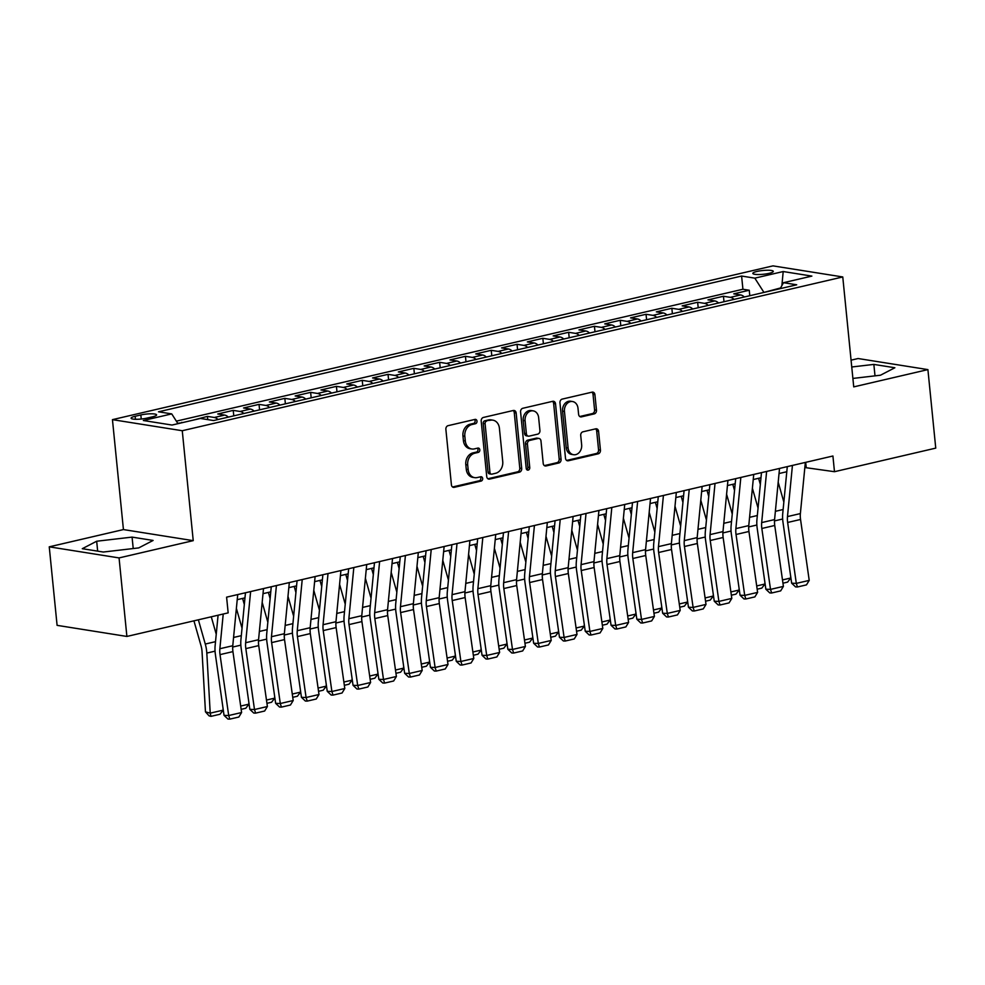 <?xml version="1.0" encoding="UTF-8"?>
<svg xmlns="http://www.w3.org/2000/svg" width="985" height="985" viewBox="0 0 985 985"><rect width="100%" height="100%" fill="white"/><g stroke="black" fill="none" stroke-linecap="round" stroke-linejoin="round"><path stroke-width="1.48" d="M476.999 421.149A2.204 1.773 99 0 0 475.004 419.401L448.101 425.668A3.152 2.536 99 0 0 445.873 429.337L451.413 484.829A3.152 2.536 99 0 0 453.445 487.353A3.152 2.536 99 0 0 454.257 487.329L481.16 481.062A2.204 1.773 99 0 0 480.729 476.752L477.245 477.553A10.084 8.114 99 0 1 474.684 477.651A10.084 8.114 99 0 1 468.158 469.574L467.69 464.957A10.084 8.114 99 0 1 474.819 453.198L478.304 452.386A2.204 1.773 99 0 0 477.873 448.077L474.388 448.889A10.084 8.114 99 0 1 471.815 448.988A10.084 8.114 99 0 1 465.302 440.911L464.834 436.281A10.084 8.114 99 0 1 471.95 424.535L475.435 423.722A2.204 1.773 99 0 0 476.999 421.149M471.815 448.988L469.931 448.68A10.084 8.114 99 0 1 463.406 440.603L462.95 435.986A10.084 8.114 99 0 1 470.067 424.227L473.551 423.427A2.204 1.773 99 0 0 474.511 419.524M452.546 486.984L479.276 480.766A2.204 1.773 99 0 0 480.237 476.863M474.684 477.651L472.788 477.356A10.084 8.114 99 0 1 466.274 469.279L465.806 464.649A10.084 8.114 99 0 1 472.923 452.903L476.408 452.09A2.204 1.773 99 0 0 477.38 448.187M757.034 271.429A10.281 1.896 -5.7 0 0 752.836 273.399A10.281 1.896 -5.7 0 0 758.524 274.532A10.281 1.896 -5.7 0 0 769.1 273.337A10.281 1.896 -5.7 0 0 773.299 271.368A10.281 1.896 -5.7 0 0 767.611 270.235A10.281 1.896 -5.7 0 0 757.034 271.429M594.238 413.885A3.152 2.536 99 0 0 596.467 410.216L594.915 394.64A3.152 2.536 99 0 0 592.871 392.116A3.152 2.536 99 0 0 592.071 392.153L562.189 399.11A3.152 2.536 99 0 0 559.96 402.779L565.501 458.271A3.152 2.536 99 0 0 567.545 460.795A3.152 2.536 99 0 0 568.345 460.771L598.227 453.814A3.152 2.536 99 0 0 600.444 450.133L598.572 431.331A3.152 2.536 99 0 0 596.541 428.807A3.152 2.536 99 0 0 595.728 428.832L582.948 431.812A3.152 2.536 99 0 0 580.719 435.481L581.655 444.814A8.434 6.784 99 0 1 573.553 454.713A8.434 6.784 99 0 1 568.099 447.966L564.454 411.435A8.434 6.784 99 0 1 572.556 401.535A8.434 6.784 99 0 1 577.998 408.283L578.614 414.365A3.152 2.536 99 0 0 580.645 416.889A3.152 2.536 99 0 0 581.446 416.864L594.238 413.885L592.354 413.589A3.152 2.536 99 0 0 594.583 409.908L593.019 394.345A3.152 2.536 99 0 0 591.886 392.19M853.736 386.883L927.907 369.609L935.75 448.126L834.48 471.704L832.916 456.006L226.599 597.156L228.163 612.867L126.893 636.445L119.062 557.916L193.232 540.654L182.262 430.728L842.766 276.957L853.736 386.883M516.152 412.986A3.152 2.536 99 0 0 514.108 410.462A3.152 2.536 99 0 0 513.308 410.486L483.426 417.443A3.152 2.536 99 0 0 481.197 421.112L486.738 476.605A3.152 2.536 99 0 0 488.782 479.129A3.152 2.536 99 0 0 489.582 479.104L519.464 472.147A3.152 2.536 99 0 0 521.693 468.466L516.152 412.986L514.269 412.678A3.152 2.536 99 0 0 513.123 410.536M522.801 408.283L552.696 401.314A3.152 2.536 99 0 1 553.496 401.289A3.152 2.536 99 0 1 555.528 403.813L561.068 459.305A3.152 2.536 99 0 1 558.84 462.975L546.059 465.954A3.152 2.536 99 0 1 545.259 465.979A3.152 2.536 99 0 1 543.215 463.455L540.974 440.96A3.152 2.536 99 0 0 538.93 438.436A3.152 2.536 99 0 0 538.13 438.46L529.647 440.443A3.152 2.536 99 0 0 527.418 444.112L529.758 467.543A2.204 1.773 99 0 1 526.212 468.367L520.585 411.952A3.152 2.536 99 0 1 522.801 408.283M749.794 295.722L749.253 290.243L733.763 293.85L740.658 294.946L730.328 297.347A12.842 7.264 76.9 0 1 734.034 299.391M724 301.718L723.446 296.251L707.969 299.859L714.851 300.942L704.534 303.355A12.842 7.264 76.9 0 1 708.227 305.387M698.193 307.726L697.651 302.26L682.162 305.867L689.057 306.951L678.739 309.352A12.842 7.264 76.9 0 1 682.433 311.395M672.398 313.735L671.844 308.268L656.367 311.863L663.25 312.959L652.932 315.36A12.842 7.264 76.9 0 1 656.626 317.404M646.591 319.743L646.049 314.277L630.56 317.872L637.455 318.968L627.137 321.369A12.842 7.264 76.9 0 1 630.831 323.412M620.796 325.752L620.242 320.273L604.765 323.88L611.648 324.976L601.33 327.377A12.842 7.264 76.9 0 1 605.036 329.421M594.989 331.76L594.447 326.281L578.958 329.889L585.853 330.985L575.535 333.386A12.842 7.264 76.9 0 1 579.229 335.429M569.195 337.769L568.64 332.29L553.164 335.897L560.046 336.993L549.729 339.394A12.842 7.264 76.9 0 1 553.435 341.438M543.388 343.765L542.846 338.298L527.357 341.906L534.252 342.989L523.934 345.403A12.842 7.264 76.9 0 1 527.628 347.434M517.593 349.773L517.039 344.307L501.562 347.902L508.445 348.998L498.127 351.399A12.842 7.264 76.9 0 1 501.833 353.443M491.786 355.782L491.244 350.315L475.755 353.91L482.65 355.006L472.332 357.407A12.842 7.264 76.9 0 1 476.026 359.451M465.991 361.79L465.437 356.311L449.96 359.919L456.843 361.015L446.525 363.416A12.842 7.264 76.9 0 1 450.231 365.46M440.184 367.799L439.642 362.32L424.153 365.927L431.048 367.023L420.73 369.424A12.842 7.264 76.9 0 1 424.424 371.468M414.389 373.808L413.835 368.328L398.359 371.936L405.241 373.032L394.923 375.433A12.842 7.264 76.9 0 1 398.629 377.477M388.583 379.816L388.041 374.337L372.552 377.944L379.447 379.04L369.129 381.441A12.842 7.264 76.9 0 1 372.822 383.485M362.788 385.812L362.234 380.345L346.757 383.953L353.64 385.037L343.322 387.45A12.842 7.264 76.9 0 1 347.028 389.481M336.981 391.821L336.439 386.354L320.962 389.949L327.845 391.045L317.527 393.446A12.842 7.264 76.9 0 1 321.221 395.49M311.186 397.829L310.632 392.362L295.155 395.958L302.038 397.053L291.72 399.454A12.842 7.264 76.9 0 1 295.426 401.498M285.379 403.838L284.837 398.359L269.361 401.966L276.243 403.062L265.925 405.463A12.842 7.264 76.9 0 1 269.619 407.507M259.584 409.846L259.03 404.367L243.554 407.975L250.436 409.07L240.118 411.471A12.842 7.264 76.9 0 1 243.824 413.515M233.777 415.855L233.236 410.376L217.759 413.983L224.642 415.079L214.324 417.48A12.842 7.264 76.9 0 1 218.017 419.524M207.761 419.622L207.429 416.384L193.048 420.164M146.863 418.132L152.54 416.815A9.961 1.835 -5.7 0 0 156.59 414.894A9.961 1.835 -5.7 0 0 151.087 413.798A9.961 1.835 -5.7 0 0 140.843 414.956L135.167 416.273A9.961 1.835 -5.7 0 0 131.103 418.194A9.961 1.835 -5.7 0 0 136.607 419.29A9.961 1.835 -5.7 0 0 146.863 418.132M182.262 430.728L112.45 419.647L772.954 265.876L842.766 276.957M749.253 290.243L742.924 289.245L741.606 276.046L158.511 411.804L171.722 413.897L177.977 423.673M741.606 276.046L754.818 278.152L783.198 271.54L811.874 276.096L783.494 282.695L796.705 284.8L213.61 420.546L200.398 418.453L172.018 425.052L143.342 420.509L171.722 413.897M207.429 416.384L214.324 417.48M233.236 410.376L240.118 411.471M259.03 404.367L265.925 405.463M284.837 398.359L291.72 399.454M310.632 392.362L317.527 393.446M336.439 386.354L343.322 387.45M362.234 380.345L369.129 381.441M388.041 374.337L394.923 375.433M413.835 368.328L420.73 369.424M439.642 362.32L446.525 363.416M465.437 356.311L472.332 357.407M491.244 350.315L498.127 351.399M517.039 344.307L523.934 345.403M542.846 338.298L549.729 339.394M568.64 332.29L575.535 333.386M594.447 326.281L601.33 327.377M620.242 320.273L627.137 321.369M646.049 314.277L652.932 315.36M671.844 308.268L678.739 309.352M697.651 302.26L704.534 303.355M723.446 296.251L730.328 297.347M742.924 289.245L176.352 421.149M181.671 422.811L177.731 423.304M181.634 422.393L182.73 422.565M780.588 287.952L763.683 292.483M193.232 540.654L123.433 529.573L49.25 546.835L119.062 557.916M49.25 546.835L57.093 625.352L126.893 636.445M927.907 369.609L858.107 358.528L851.065 360.165M123.433 529.573L112.45 419.647M804.831 467.53L834.48 471.704M237.225 599.668L244.97 597.87M263.02 593.672L270.776 591.862M288.827 587.663L296.571 585.853M314.621 581.655L322.378 579.845M340.428 575.646L348.173 573.836M366.223 569.638L373.98 567.84M392.03 563.629L399.775 561.832M417.825 557.621L425.582 555.823M443.632 551.625L451.376 549.815M469.426 545.616L477.183 543.806M495.233 539.608L502.978 537.798M521.028 533.599L528.785 531.789M546.835 527.591L554.58 525.793M572.63 521.582L580.387 519.784M598.437 515.574L606.181 513.776M624.231 509.577L631.988 507.767M650.038 503.569L657.783 501.759M675.833 497.56L683.59 495.75M701.64 491.552L709.385 489.754M727.435 485.543L735.192 483.746M753.242 479.535L760.986 477.737M779.037 473.539L786.793 471.729M805.693 462.334L806.186 467.21M228.335 417.123A12.842 7.264 -103.1 0 0 224.642 415.079M254.142 411.114A12.842 7.264 -103.1 0 0 250.436 409.07M279.937 405.106A12.842 7.264 -103.1 0 0 276.243 403.062M305.744 399.097A12.842 7.264 -103.1 0 0 302.038 397.053M331.539 393.089A12.842 7.264 -103.1 0 0 327.845 391.045M357.346 387.08A12.842 7.264 -103.1 0 0 353.64 385.037M383.14 381.072A12.842 7.264 -103.1 0 0 379.447 379.04M408.947 375.076A12.842 7.264 -103.1 0 0 405.241 373.032M434.742 369.067A12.842 7.264 -103.1 0 0 431.048 367.023M460.549 363.059A12.842 7.264 -103.1 0 0 456.843 361.015M486.344 357.05A12.842 7.264 -103.1 0 0 482.65 355.006M512.151 351.042A12.842 7.264 -103.1 0 0 508.445 348.998M537.945 345.033A12.842 7.264 -103.1 0 0 534.252 342.989M563.752 339.025A12.842 7.264 -103.1 0 0 560.046 336.993M589.547 333.029A12.842 7.264 -103.1 0 0 585.853 330.985M615.354 327.02A12.842 7.264 -103.1 0 0 611.648 324.976M641.149 321.012A12.842 7.264 -103.1 0 0 637.455 318.968M666.956 315.003A12.842 7.264 -103.1 0 0 663.25 312.959M692.75 308.995A12.842 7.264 -103.1 0 0 689.057 306.951M718.558 302.986A12.842 7.264 -103.1 0 0 714.851 300.942M783.494 282.695L780.206 288.642M744.352 296.99A12.842 7.264 -103.1 0 0 740.658 294.946M763.621 291.905L754.818 278.152M783.198 271.54L781.881 285.625M138.725 547.906L153.106 540.445L132.076 537.108L96.678 541.233L82.284 548.694L103.314 552.031L138.725 547.906M852.887 378.437L880.491 375.211L894.872 367.75L873.855 364.413L851.754 366.986M97.663 551.144L96.678 541.233M133.221 548.546L132.076 537.108M875 375.851L873.855 364.413M487.883 478.759L517.581 471.84A3.152 2.536 99 0 0 519.797 468.171L514.269 412.678M486.639 421.112A2.204 1.773 99 0 0 485.088 423.685L489.951 472.394A2.204 1.773 99 0 0 491.934 474.142L495.603 473.28A10.084 8.114 99 0 0 502.732 461.534L499.407 428.241A10.084 8.114 99 0 0 492.882 420.164A10.084 8.114 99 0 0 490.308 420.263L484.755 420.817A2.204 1.773 99 0 0 483.204 423.378L485.088 423.685M491.38 474.154L489.483 473.859A2.204 1.773 99 0 1 488.055 472.098L483.204 423.378M492.882 420.164L490.998 419.856A10.084 8.114 99 0 0 488.425 419.955L490.308 420.263M484.755 420.817L488.425 419.955M544.36 465.61L556.956 462.679A3.152 2.536 99 0 0 559.184 459.01L553.644 403.518A3.152 2.536 99 0 0 552.499 401.363M538.93 438.436L537.047 438.128A3.152 2.536 99 0 0 536.246 438.165L527.763 440.135A3.152 2.536 99 0 0 525.534 443.816L527.874 467.235L529.758 467.543M526.753 469.636A2.204 1.773 99 0 0 527.874 467.235M538.635 417.603A8.434 6.784 99 0 0 533.181 410.856A8.434 6.784 99 0 0 525.091 420.755L526.372 433.634A3.152 2.536 99 0 0 528.416 436.158A3.152 2.536 99 0 0 529.216 436.121L537.699 434.151A3.152 2.536 99 0 0 539.928 430.47L538.635 417.603M533.181 410.856L531.297 410.548A8.434 6.784 99 0 0 523.207 420.46L525.091 420.755M528.416 436.158L526.519 435.85A3.152 2.536 99 0 1 524.488 433.326L523.207 420.46M579.746 416.52L592.354 413.589M572.556 401.535L570.66 401.227A8.434 6.784 99 0 0 562.57 411.139L564.454 411.435M573.553 454.713L571.669 454.417A8.434 6.784 99 0 1 566.215 447.67L562.57 411.139M566.646 460.426L596.344 453.506A3.152 2.536 99 0 0 598.56 449.837L596.688 431.036A3.152 2.536 99 0 0 595.543 428.881M193.934 620.833L201.026 645.741A16.055 9.074 76.9 0 1 202.048 651.762L205.459 711.847L210.224 713.152L206.813 653.08A24.083 13.618 -103.1 0 0 205.274 644.042L198.367 619.799M216.232 634.217L211.27 616.795M223.127 710.16L219.987 714.26L210.962 716.354L210.224 713.152L223.127 710.16L223.004 708.03M210.962 716.354L209.054 715.836L205.459 711.847M237.717 594.571L232.768 645.729A16.055 9.074 -103.1 0 0 232.928 651.614L241.596 712.524L228.692 715.529L229.813 719.124L227.954 719.062L224.038 715.356L215.383 654.434A24.083 13.618 76.9 0 1 215.136 645.618L218.079 615.206M224.038 715.356L228.692 715.529L220.024 654.619A16.055 9.074 -103.1 0 1 219.864 648.733L223.226 614.012M241.596 712.524L238.85 717.031L229.813 719.124M232.829 650.863L232.657 647.859M242.039 628.221L236.375 608.361M240.672 706.073L248.922 704.152L248.799 702.022M248.922 704.152L245.794 708.252L241.14 709.335M242.581 598.424L244.329 604.568M258.624 644.855L258.464 641.851M267.834 622.212L262.182 602.352M266.479 700.064L274.729 698.143L274.606 696.026M274.729 698.143L271.589 702.243L266.935 703.327M268.376 592.416L270.124 598.56M284.431 638.846L284.259 635.842M293.641 616.204L287.977 596.344M292.274 694.056L300.524 692.135L300.4 690.017M300.524 692.135L297.396 696.235L292.742 697.318M294.183 586.407L295.931 592.551M310.226 632.838L310.066 629.846M319.435 610.195L313.784 590.335M318.081 688.047L326.331 686.126L326.207 684.009M326.331 686.126L323.191 690.226L318.537 691.31M263.512 588.562L258.562 639.721A16.055 9.074 -103.1 0 0 258.723 645.606L267.391 706.528L254.487 709.532L255.62 713.128L253.761 713.054L249.845 709.348L241.177 648.425A24.083 13.618 76.9 0 1 240.931 639.61L245.462 592.761M249.845 709.348L254.487 709.532L245.831 648.61A16.055 9.074 -103.1 0 1 245.659 642.725L250.621 591.566M267.391 706.528L264.645 711.022L255.62 713.128M289.319 582.554L284.357 633.712A16.055 9.074 -103.1 0 0 284.53 639.597L293.198 700.52L280.294 703.524L281.414 707.119L279.555 707.045L275.64 703.339L266.984 642.429A24.083 13.618 76.9 0 1 266.738 633.601L271.269 586.764M275.64 703.339L280.294 703.524L271.626 642.602A16.055 9.074 -103.1 0 1 271.466 636.716L276.416 585.558M293.198 700.52L290.452 705.014L281.414 707.119M315.114 576.557L310.164 627.716A16.055 9.074 -103.1 0 0 310.324 633.589L318.992 694.511L306.089 697.515L307.221 701.111L305.362 701.037L301.447 697.331L292.779 636.421A24.083 13.618 76.9 0 1 292.533 627.593L297.064 580.756M301.447 697.331L306.089 697.515L297.433 636.593A16.055 9.074 -103.1 0 1 297.261 630.72L302.223 579.549M318.992 694.511L316.247 699.005L307.221 701.111M340.921 570.549L335.959 621.707A16.055 9.074 -103.1 0 0 336.131 627.593L344.799 688.503L331.896 691.507L333.016 695.102L331.157 695.028L327.242 691.322L318.586 630.412A24.083 13.618 76.9 0 1 318.34 621.584L322.871 574.747M327.242 691.322L331.896 691.507L323.228 630.585A16.055 9.074 -103.1 0 1 323.068 624.712L328.017 573.553M344.799 688.503L342.054 692.997L333.016 695.102M319.977 580.411L321.726 586.543M336.033 626.829L335.86 623.837M345.242 604.187L339.579 584.327M343.876 682.039L352.125 680.118L352.002 678M352.125 680.118L348.998 684.218L344.344 685.301M366.715 564.54L361.766 615.699A16.055 9.074 -103.1 0 0 361.926 621.584L370.594 682.494L357.69 685.498L358.823 689.094L356.964 689.02L353.049 685.314L344.381 624.404A24.083 13.618 76.9 0 1 344.134 615.576L348.665 568.739M353.049 685.314L357.69 685.498L349.035 624.588A16.055 9.074 -103.1 0 1 348.862 618.703L353.824 567.545M370.594 682.494L367.848 686.988L358.823 689.094M345.784 574.403L347.533 580.534M361.827 620.821L361.667 617.829M371.037 598.178L365.386 578.318M369.683 676.03L377.932 674.109L377.809 671.992M377.932 674.109L374.792 678.222L370.138 679.293M392.522 558.532L387.561 609.69A16.055 9.074 -103.1 0 0 387.733 615.576L396.401 676.486L383.497 679.49L384.618 683.085L382.759 683.011L378.843 679.318L370.175 618.395A24.083 13.618 76.9 0 1 369.941 609.567L374.472 562.731M378.843 679.318L383.497 679.49L374.829 618.58A16.055 9.074 -103.1 0 1 374.669 612.695L379.619 561.536M396.401 676.486L393.655 680.992L384.618 683.085M371.579 568.394L373.327 574.526M387.634 614.825L387.462 611.82M396.844 592.182L391.18 572.31M395.477 670.034L403.727 668.113L403.604 665.983M403.727 668.113L400.599 672.213L395.945 673.297M418.317 552.523L413.368 603.682A16.055 9.074 -103.1 0 0 413.528 609.567L422.196 670.477L409.292 673.481L410.425 677.077L408.566 677.015L404.65 673.309L395.982 612.387A24.083 13.618 76.9 0 1 395.736 603.571L400.267 556.722M404.65 673.309L409.292 673.481L400.624 612.571A16.055 9.074 -103.1 0 1 400.464 606.686L405.414 555.528M422.196 670.477L419.45 674.984L410.425 677.077M397.386 562.386L399.134 568.53M413.429 608.816L413.269 605.812M422.639 586.173L416.987 566.313M421.285 664.025L429.534 662.105L429.411 659.975M429.534 662.105L426.394 666.205L421.74 667.288M444.124 546.515L439.162 597.673A16.055 9.074 -103.1 0 0 439.335 603.559L448.003 664.481L435.099 667.485L436.22 671.08L434.36 671.007L430.445 667.301L421.777 606.378A24.083 13.618 76.9 0 1 421.543 597.563L426.074 550.726M430.445 667.301L435.099 667.485L426.431 606.563A16.055 9.074 -103.1 0 1 426.271 600.678L431.221 549.519M448.003 664.481L445.257 668.975L436.22 671.08M423.181 556.377L424.929 562.521M439.236 602.808L439.064 599.803M448.446 580.165L442.782 560.305M447.079 658.017L455.329 656.096L455.205 653.978M455.329 656.096L452.201 660.196L447.547 661.28M469.919 540.506L464.969 591.677A16.055 9.074 -103.1 0 0 465.129 597.55L473.797 658.472L460.894 661.477L462.027 665.072L460.167 664.998L456.252 661.292L447.584 600.382A24.083 13.618 76.9 0 1 447.338 591.554L451.869 544.717M456.252 661.292L460.894 661.477L452.226 600.554A16.055 9.074 -103.1 0 1 452.066 594.669L457.015 543.511M473.797 658.472L471.052 662.967L462.027 665.072M448.988 550.369L450.736 556.513M465.031 596.799L464.871 593.807M474.241 574.156L468.589 554.296M472.874 652.008L481.136 650.088L481.012 647.97M481.136 650.088L477.996 654.188L473.342 655.271M495.726 534.51L490.764 585.669A16.055 9.074 -103.1 0 0 490.936 591.542L499.604 652.464L486.701 655.468L487.821 659.063L485.962 658.99L482.047 655.284L473.379 594.374A24.083 13.618 76.9 0 1 473.145 585.546L477.676 538.709M482.047 655.284L486.701 655.468L478.033 594.546A16.055 9.074 -103.1 0 1 477.873 588.673L482.822 537.502M499.604 652.464L496.859 656.958L487.821 659.063M474.782 544.36L476.531 550.504M490.838 590.791L490.665 587.799M500.048 568.148L494.384 548.288M498.681 646L506.93 644.079L506.807 641.961M506.93 644.079L503.803 648.179L499.149 649.263M521.521 528.502L516.571 579.66A16.055 9.074 -103.1 0 0 516.731 585.546L525.399 646.455L512.495 649.46L513.628 653.055L511.769 652.981L507.854 649.275L499.186 588.365A24.083 13.618 76.9 0 1 498.939 579.537L503.47 532.7M507.854 649.275L512.495 649.46L503.827 588.55A16.055 9.074 -103.1 0 1 503.667 582.664L508.617 531.506M525.399 646.455L522.653 650.95L513.628 653.055M500.589 538.364L502.338 544.496M516.633 584.782L516.472 581.79M525.842 562.139L520.191 542.279M524.476 639.991L532.737 638.071L532.614 635.953M532.737 638.071L529.598 642.171L524.943 643.254M547.328 522.493L542.366 573.652A16.055 9.074 -103.1 0 0 542.538 579.537L551.206 640.447L538.303 643.451L539.423 647.046L537.564 646.973L533.648 643.267L524.98 582.357A24.083 13.618 76.9 0 1 524.746 573.529L529.277 526.692M533.648 643.267L538.303 643.451L529.635 582.541A16.055 9.074 -103.1 0 1 529.474 576.656L534.424 525.497M551.206 640.447L548.46 644.941L539.423 647.046M526.384 532.356L528.132 538.487M542.439 578.786L542.267 575.782M551.649 556.131L545.986 536.271M550.283 633.995L558.532 632.062L558.409 629.944M558.532 632.062L555.405 636.175L550.75 637.258M552.191 526.347L553.939 532.491M568.234 572.777L568.074 569.773M577.444 550.135L571.792 530.262M576.077 627.987L584.339 626.066L584.216 623.936M584.339 626.066L581.199 630.166L576.545 631.25M577.986 520.339L579.734 526.482M594.041 566.769L593.869 563.765M603.251 544.126L597.587 524.266M601.884 621.978L610.134 620.058L610.01 617.94M610.134 620.058L607.006 624.158L602.352 625.241M603.793 514.33L605.541 520.474M619.836 560.76L619.663 557.756M629.046 538.118L623.394 518.258M627.679 615.97L635.941 614.049L635.817 611.931M635.941 614.049L632.801 618.149L628.147 619.233M629.587 508.322L631.336 514.465M645.643 554.752L645.471 551.76M654.853 532.109L649.189 512.249M653.486 609.961L661.735 608.04L661.612 605.923M661.735 608.04L658.608 612.141L653.954 613.224M655.394 502.325L657.143 508.457M671.438 548.744L671.265 545.752M680.647 526.101L674.996 506.241M679.281 603.953L687.542 602.032L687.419 599.914M687.542 602.032L684.403 606.132L679.749 607.216M681.189 496.317L682.937 502.448M697.245 542.735L697.072 539.743M706.454 520.092L700.791 500.232M705.088 597.944L713.337 596.024L713.214 593.906M713.337 596.024L710.197 600.124L705.555 601.207M706.996 490.308L708.732 496.44M723.039 536.739L722.867 533.735M732.249 514.084L726.598 494.224M730.882 591.948L739.144 590.027L739.021 587.897M739.144 590.027L736.004 594.127L731.35 595.211M732.791 484.3L734.539 490.444M748.846 530.73L748.674 527.726M758.056 508.088L752.392 488.228M756.689 585.94L764.939 584.019L764.816 581.889M764.939 584.019L761.799 588.119L757.157 589.202M758.598 478.291L760.334 484.435M774.641 524.722L774.469 521.718M783.851 502.079L778.199 482.219M782.484 579.931L790.733 578.01L790.623 575.893M790.733 578.01L787.606 582.11L782.952 583.194M573.122 516.485L568.173 567.643A16.055 9.074 -103.1 0 0 568.333 573.529L577.001 634.438L564.097 637.443L565.23 641.038L563.371 640.964L559.455 637.27L550.787 576.348A24.083 13.618 76.9 0 1 550.541 567.532L555.072 520.683M559.455 637.27L564.097 637.443L555.429 576.533A16.055 9.074 -103.1 0 1 555.269 570.647L560.219 519.489M577.001 634.438L574.255 638.945L565.23 641.038M598.929 510.476L593.967 561.635A16.055 9.074 -103.1 0 0 594.14 567.52L602.808 628.442L589.904 631.434L591.025 635.029L589.165 634.968L585.25 631.262L576.582 570.34A24.083 13.618 76.9 0 1 576.348 561.524L580.879 514.675M585.25 631.262L589.904 631.434L581.236 570.524A16.055 9.074 -103.1 0 1 581.076 564.639L586.026 513.481M602.808 628.442L600.062 632.936L591.025 635.029M624.724 504.468L619.774 555.626A16.055 9.074 -103.1 0 0 619.934 561.512L628.602 622.434L615.699 625.438L616.832 629.033L614.972 628.959L611.057 625.253L602.389 564.331A24.083 13.618 76.9 0 1 602.143 555.515L606.674 508.679M611.057 625.253L615.699 625.438L607.031 564.516A16.055 9.074 -103.1 0 1 606.871 558.63L611.82 507.472M628.602 622.434L625.857 626.928L616.832 629.033M650.531 498.459L645.569 549.63A16.055 9.074 -103.1 0 0 645.741 555.503L654.409 616.425L641.506 619.43L642.626 623.025L640.767 622.951L636.852 619.245L628.184 558.335A24.083 13.618 76.9 0 1 627.938 549.507L632.481 502.67M636.852 619.245L641.506 619.43L632.838 558.507A16.055 9.074 -103.1 0 1 632.678 552.634L637.627 501.463M654.409 616.425L651.664 620.919L642.626 623.025M676.326 492.463L671.376 543.621A16.055 9.074 -103.1 0 0 671.536 549.507L680.204 610.417L667.301 613.421L668.433 617.016L666.574 616.942L662.659 613.236L653.991 552.326A24.083 13.618 76.9 0 1 653.745 543.498L658.275 496.662M662.659 613.236L667.301 613.421L658.633 552.499A16.055 9.074 -103.1 0 1 658.472 546.626L663.422 495.467M680.204 610.417L677.458 614.911L668.433 617.016M702.133 486.455L697.171 537.613A16.055 9.074 -103.1 0 0 697.343 543.498L706.011 604.408L693.108 607.413L694.228 611.008L692.369 610.934L688.453 607.228L679.785 546.318A24.083 13.618 76.9 0 1 679.539 537.49L684.082 490.653M688.453 607.228L693.108 607.413L684.44 546.503A16.055 9.074 -103.1 0 1 684.279 540.617L689.229 489.459M706.011 604.408L703.265 608.902L694.228 611.008M727.927 480.446L722.978 531.604A16.055 9.074 -103.1 0 0 723.138 537.49L731.806 598.4L718.902 601.404L720.035 604.999L718.176 604.925L714.26 601.232L705.592 540.309A24.083 13.618 76.9 0 1 705.346 531.481L709.877 484.645M714.26 601.232L718.902 601.404L710.234 540.494A16.055 9.074 -103.1 0 1 710.074 534.609L715.024 483.45M731.806 598.4L729.06 602.894L720.035 604.999M753.734 474.438L748.772 525.596A16.055 9.074 -103.1 0 0 748.945 531.481L757.613 592.391L744.709 595.396L745.83 598.991L743.971 598.929L740.055 595.223L731.387 534.301A24.083 13.618 76.9 0 1 731.141 525.485L735.684 478.636M740.055 595.223L744.709 595.396L736.041 534.486A16.055 9.074 -103.1 0 1 735.881 528.6L740.831 477.442M757.613 592.391L754.867 596.898L745.83 598.991M779.529 468.429L774.579 519.587A16.055 9.074 -103.1 0 0 774.739 525.473L783.407 586.395L770.504 589.387L771.637 592.995L769.778 592.921L765.862 589.215L757.194 528.292A24.083 13.618 76.9 0 1 756.948 519.477L761.479 472.628M765.862 589.215L770.504 589.387L761.836 528.477A16.055 9.074 -103.1 0 1 761.676 522.592L766.625 471.433M783.407 586.395L780.662 590.889L771.637 592.995M805.336 462.421L800.374 513.579A16.055 9.074 -103.1 0 0 800.546 519.464L809.214 580.387L796.311 583.391L797.431 586.986L795.572 586.912L791.657 583.206L782.989 522.296A24.083 13.618 76.9 0 1 782.743 513.468L787.286 466.631M791.657 583.206L796.311 583.391L787.643 522.469A16.055 9.074 -103.1 0 1 787.483 516.583L792.433 465.425M809.214 580.387L806.469 584.881L797.431 586.986M135.462 419.265L135.167 416.273M141.249 419.031L140.843 414.956M470.067 424.227L471.95 424.535M462.95 435.986L464.834 436.281M463.406 440.603L465.302 440.911M476.408 452.09L478.304 452.386M472.923 452.903L474.819 453.198M465.806 464.649L467.69 464.957M466.274 469.279L468.158 469.574M479.276 480.766L481.16 481.062M452.694 487.083L454.257 487.329M473.551 423.427L475.435 423.722M519.797 468.171L521.693 468.466M517.581 471.84L519.464 472.147M488.031 478.858L489.582 479.104M488.055 472.098L489.951 472.394M553.644 403.518L555.528 403.813M559.184 459.01L561.068 459.305M556.956 462.679L558.84 462.975M544.496 465.708L546.059 465.954M536.246 438.165L538.13 438.46M527.763 440.135L529.647 440.443M525.534 443.816L527.418 444.112M524.488 433.326L526.372 433.634M579.894 416.618L581.446 416.864M566.215 447.67L568.099 447.966M596.688 431.036L598.572 431.331M598.56 449.837L600.444 450.133M596.344 453.506L598.227 453.814M566.781 460.524L568.345 460.771M593.019 394.345L594.915 394.64M594.583 409.908L596.467 410.216M206.813 653.08L215.05 651.159M205.274 644.042L215.518 641.666M232.768 645.729L219.864 648.733M232.928 651.614L220.024 654.619M232.669 647.059L240.845 645.15M233.568 637.467L241.313 635.657M258.476 641.05L266.652 639.142M259.363 631.459L267.12 629.649M284.271 635.042L292.447 633.146M285.17 625.45L292.914 623.64M310.078 629.033L318.254 627.137M310.964 619.442L318.721 617.644M258.562 639.721L245.659 642.725M258.723 645.606L245.831 648.61M284.357 633.712L271.466 636.716M284.53 639.597L271.626 642.602M310.164 627.716L297.261 630.72M310.324 633.589L297.433 636.593M335.959 621.707L323.068 624.712M336.131 627.593L323.228 630.585M335.873 623.025L344.048 621.129M336.759 613.433L344.516 611.636M361.766 615.699L348.862 618.703M361.926 621.584L349.035 624.588M361.68 617.029L369.855 615.12M362.566 607.425L370.323 605.627M387.561 609.69L374.669 612.695M387.733 615.576L374.829 618.58M387.474 611.02L395.65 609.112M388.361 601.429L396.118 599.619M413.368 603.682L400.464 606.686M413.528 609.567L400.624 612.571M413.281 605.012L421.457 603.103M414.168 595.42L421.925 593.61M439.162 597.673L426.271 600.678M439.335 603.559L426.431 606.563M439.076 599.003L447.252 597.095M439.963 589.412L447.719 587.602M464.969 591.677L452.066 594.669M465.129 597.55L452.226 600.554M464.883 592.995L473.046 591.098M465.77 583.403L473.526 581.593M490.764 585.669L477.873 588.673M490.936 591.542L478.033 594.546M490.678 586.986L498.853 585.09M491.564 577.395L499.321 575.597M516.571 579.66L503.667 582.664M516.731 585.546L503.827 588.55M516.485 580.978L524.648 579.082M517.371 571.386L525.128 569.589M542.366 573.652L529.474 576.656M542.538 579.537L529.635 582.541M542.279 574.981L550.455 573.073M543.166 565.378L550.923 563.58M568.086 568.973L576.25 567.064M568.973 559.381L576.73 557.572M593.881 562.964L602.057 561.056M594.768 553.373L602.524 551.563M619.688 556.956L627.851 555.06M620.575 547.365L628.332 545.555M645.483 550.947L653.658 549.051M646.369 541.356L654.126 539.546M671.29 544.939L679.453 543.043M672.176 535.347L679.933 533.55M697.084 538.93L705.26 537.034M697.971 529.339L705.728 527.541M722.891 532.934L731.055 531.026M723.778 523.331L731.523 521.533M748.686 526.926L756.862 525.017M749.573 517.334L757.33 515.524M774.493 520.917L782.656 519.009M775.38 511.326L783.124 509.516M568.173 567.643L555.269 570.647M568.333 573.529L555.429 576.533M593.967 561.635L581.076 564.639M594.14 567.52L581.236 570.524M619.774 555.626L606.871 558.63M619.934 561.512L607.031 564.516M645.569 549.63L632.678 552.634M645.741 555.503L632.838 558.507M671.376 543.621L658.472 546.626M671.536 549.507L658.633 552.499M697.171 537.613L684.279 540.617M697.343 543.498L684.44 546.503M722.978 531.604L710.074 534.609M723.138 537.49L710.234 540.494M748.772 525.596L735.881 528.6M748.945 531.481L736.041 534.486M774.579 519.587L761.676 522.592M774.739 525.473L761.836 528.477M800.374 513.579L787.483 516.583M800.546 519.464L787.643 522.469"/></g></svg>
